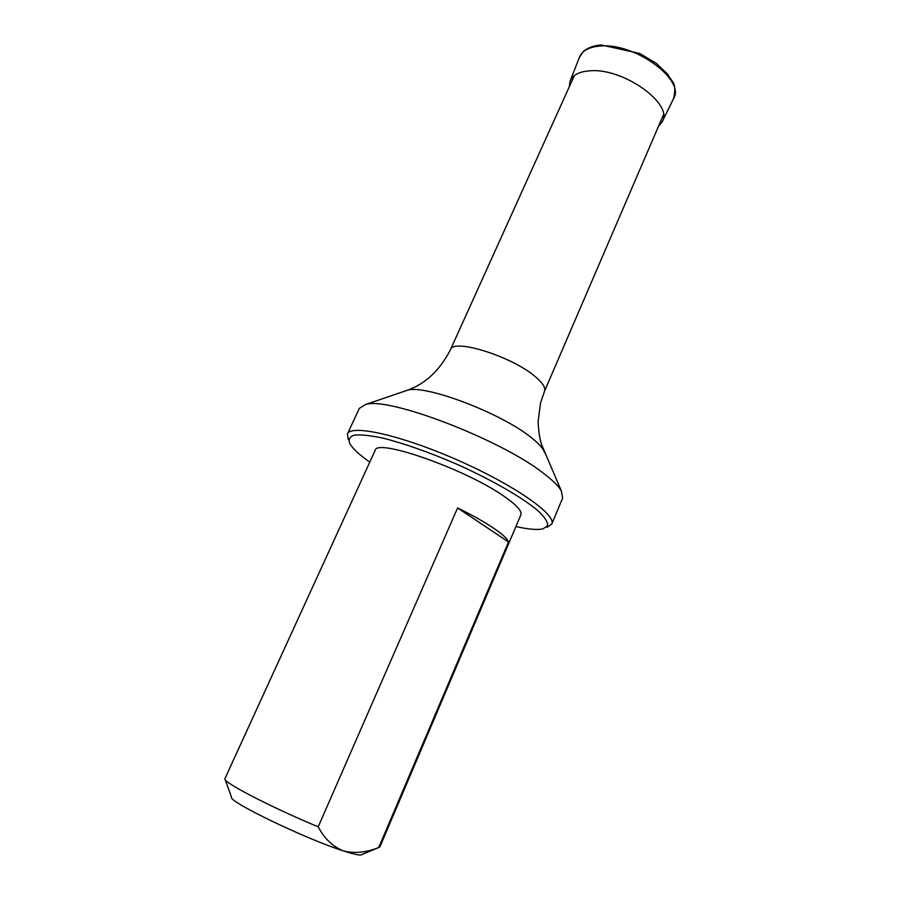 <?xml version="1.0" encoding="UTF-8"?>
<svg xmlns="http://www.w3.org/2000/svg" width="900" height="900" viewBox="0 0 900 900"><rect width="100%" height="100%" fill="white"/><g stroke="black" fill="none" stroke-linecap="round" stroke-linejoin="round"><path stroke-width="1.35" d="M225.214 779.648L231.48 797.119C227.407 801.146 305.539 838.913 343.418 850.905C354.454 854.482 360.574 855.72 361.8 854.595L378.923 847.44M457.594 507.949L318.206 826.819C324.45 838.665 332.854 846.697 343.418 850.905C354.589 853.706 366.379 852.548 378.776 847.451L508.522 542.002C507.442 538.785 502.38 534.105 493.324 527.962C484.031 521.752 472.118 515.07 457.594 507.949L508.522 542.002M318.206 826.819C270.394 806.951 222.368 781.931 224.888 778.748L375.086 450.54C375.817 437.366 469.305 470.498 506.239 497.858C517.286 505.811 522.169 511.47 520.886 514.845L379.879 846.934L378.776 847.451M515.914 526.556C528.413 529.346 537.457 530.111 543.049 528.851L547.639 525.623C547.864 522.113 544.815 517.286 538.493 511.166C523.226 498.004 491.873 479.869 456.255 463.961C428.692 452.115 404.28 443.509 383.04 438.142C370.586 435.51 361.058 434.486 354.465 435.082C349.74 436.567 348.188 439.425 349.808 443.621C352.642 448.594 359.303 454.759 369.799 462.105M348.266 439.661L347.434 433.98L359.325 408.386L365.614 404.494C388.136 396.36 501.356 439.706 543.915 473.625C552.746 480.364 558.54 486.09 561.285 490.793L562.646 498.071L551.767 524.092L547.009 527.321M347.434 433.98C350.798 424.058 401.254 435.184 457.897 460.238C514.586 485.168 556.819 514.924 551.767 524.092M574.38 75.544L450.428 349.762C452.835 337.815 513.034 356.76 535.86 377.156C542.914 383.243 545.794 387.934 544.511 391.252L663.424 114.817M544.748 452.891L543.611 450.293C541.553 446.704 537.446 442.485 531.27 437.614C501.626 413.257 425.081 384.255 407.441 390.229L404.752 391.151M658.418 126.461L662.209 121.725L673.526 98.696C685.822 80.089 634.815 42.536 600.356 46.035C589.163 46.913 582.199 50.636 579.476 57.206L570.094 81.09L569.16 87.097M662.209 121.725C673.886 104.22 623.779 67.939 590.299 70.785C579.409 71.46 572.681 74.903 570.094 81.09M450.428 349.762C439.774 370.339 425.441 383.839 407.441 390.229L365.614 404.494M544.511 391.252L540.529 403.031L538.189 421.099C538.346 434.216 541.327 444.173 541.586 444.589L561.285 490.793M673.526 98.696C677.239 82.418 672.041 82.53 667.597 74.07L656.258 63.326L639.754 53.46L601.436 45C591.334 45.236 583.043 51.075 583.121 51.75L579.476 57.206"/></g></svg>
